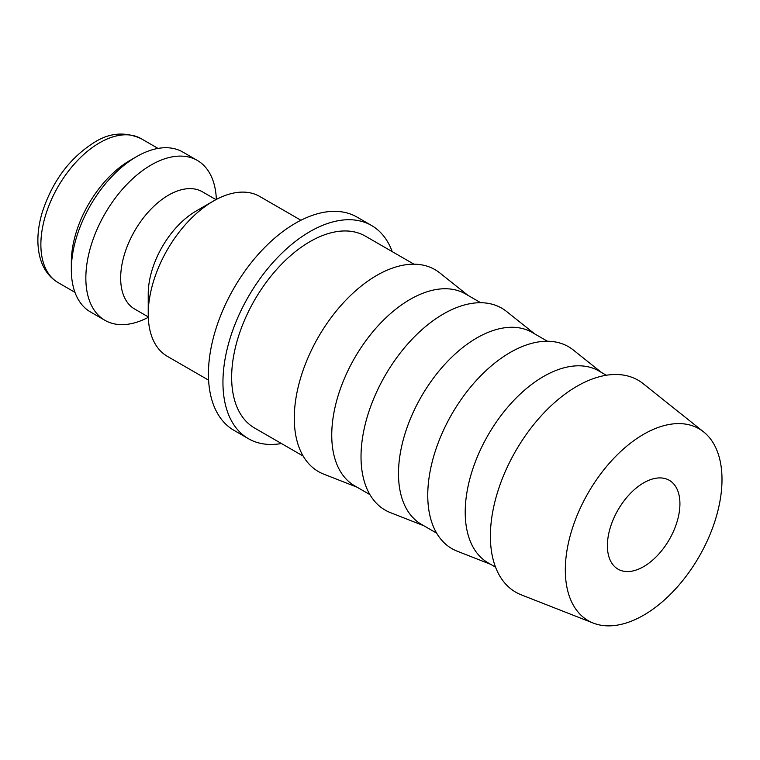 <?xml version="1.0" encoding="UTF-8"?>
<svg xmlns="http://www.w3.org/2000/svg" width="760" height="760" viewBox="0 0 760 760"><rect width="100%" height="100%" fill="white"/><g stroke="black" fill="none" stroke-linecap="round" stroke-linejoin="round"><path stroke-width="1.14" d="M300.931 220.248L259.673 196.431A92.321 53.304 120 0 0 213.512 201.001L196.099 211.052A67.706 39.092 120 0 0 148.228 293.977L148.228 314.079A92.321 53.304 120 0 0 167.352 356.345L208.601 380.161M215.982 199.633L202.388 191.786A67.706 39.092 120 0 0 150.214 209.931A67.706 39.092 120 0 0 120.659 278.065A67.706 39.092 120 0 0 134.681 309.054L148.276 316.901M216.353 199.434A92.321 53.304 120 0 0 197.296 160.417A92.321 53.304 120 0 0 126.15 185.155A92.321 53.304 120 0 0 85.842 278.065A92.321 53.304 120 0 0 104.965 320.33A92.321 53.304 120 0 0 148.285 317.328M197.296 160.417L182.78 152.038A92.321 53.304 120 0 0 136.619 156.617L130.093 160.379A83.096 47.975 120 0 0 71.335 262.152L71.335 269.686A92.321 53.304 120 0 0 90.459 311.952L104.965 320.33M703.656 431.927L643.197 383.686A122.379 70.651 120 0 0 547.314 409.412A122.379 70.651 120 0 0 490.39 536.161A122.379 70.651 120 0 0 521.284 594.852L593.284 623.095A110.789 63.963 120 0 0 676.751 587.613A110.789 63.963 120 0 0 722 479.503A110.789 63.963 120 0 0 703.656 431.927A110.789 63.963 120 0 0 616.854 455.212A110.789 63.963 120 0 0 565.317 569.962A110.789 63.963 120 0 0 593.284 623.095M606.328 375.25L598.956 370.994A110.789 63.963 120 0 0 513.579 400.672A110.789 63.963 120 0 0 465.215 512.164A110.789 63.963 120 0 0 488.167 562.885L495.539 567.14M601.359 372.381L573.325 350.008A116.584 67.307 120 0 0 481.983 374.519A116.584 67.307 120 0 0 427.756 495.273A116.584 67.307 120 0 0 457.178 551.181L490.57 564.281M547.438 341.249L532.218 332.462A110.789 63.963 120 0 0 446.842 362.14A110.789 63.963 120 0 0 398.487 473.641A110.789 63.963 120 0 0 421.43 524.352L436.648 533.14M534.631 333.849L506.587 311.486A116.584 67.307 120 0 0 415.245 335.986A116.584 67.307 120 0 0 361.019 456.741A116.584 67.307 120 0 0 390.45 512.649L423.833 525.749M480.7 302.717L465.481 293.93A110.789 63.963 120 0 0 380.104 323.617A110.789 63.963 120 0 0 331.749 435.109A110.789 63.963 120 0 0 354.692 485.83L369.911 494.617M467.894 295.327L439.85 272.954A116.584 67.307 120 0 0 348.517 297.454A116.584 67.307 120 0 0 294.281 418.209A116.584 67.307 120 0 0 323.712 474.126L357.105 487.217M413.972 264.195L365.38 236.141A110.789 63.963 120 0 0 280.003 265.82A110.789 63.963 120 0 0 231.648 377.321A110.789 63.963 120 0 0 254.59 428.032L303.183 456.085M392.207 251.626A123.101 71.07 120 0 0 371.535 225.482L357.029 217.103A123.101 71.07 120 0 0 262.172 250.087A123.101 71.07 120 0 0 208.43 373.967A123.101 71.07 120 0 0 233.928 430.322L248.434 438.7A123.101 71.07 120 0 0 281.418 443.526M371.535 225.482A123.101 71.07 120 0 0 276.678 258.457A123.101 71.07 120 0 0 222.946 382.346A123.101 71.07 120 0 0 248.434 438.7M679.924 503.794A51.291 29.611 -60 0 1 657.542 555.408A51.291 29.611 -60 0 1 618.013 569.154A51.291 29.611 -60 0 1 607.392 545.67A51.291 29.611 -60 0 1 629.783 494.057A51.291 29.611 -60 0 1 669.303 480.31A51.291 29.611 -60 0 1 679.924 503.794M136.619 156.617A92.321 53.304 120 0 0 71.335 269.686M213.512 201.001A92.321 53.304 120 0 0 148.228 314.079M58.083 282.596C48.792 277.01 42.664 268.261 39.7 256.348C36.67 243.456 37.42 229.102 41.962 213.294C52.012 181.688 69.521 158.023 94.496 142.281C109.62 132.715 125.181 131.508 141.17 138.681A83.096 47.975 120 0 0 99.626 142.794A83.096 47.975 120 0 0 40.869 244.558A83.096 47.975 120 0 0 58.083 282.596L74.955 292.344M141.17 138.681L158.042 148.418"/></g></svg>
